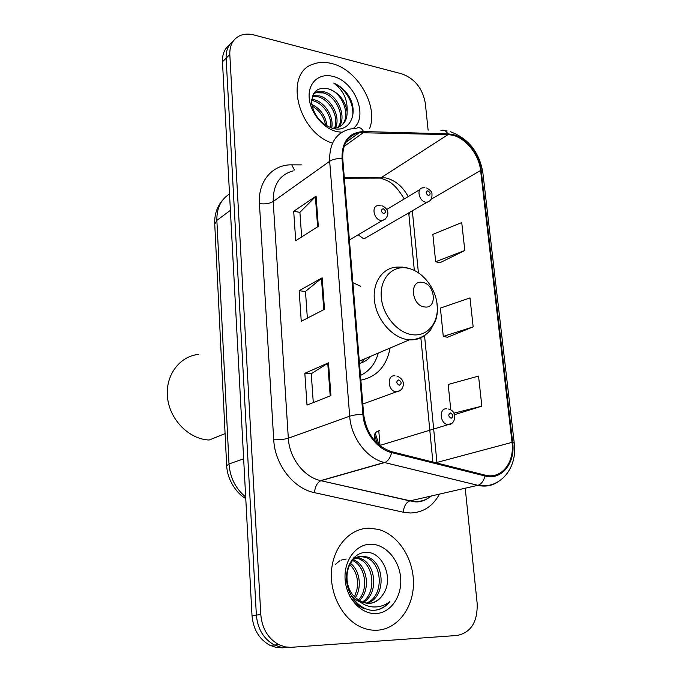 <?xml version="1.0" encoding="UTF-8"?>
<svg xmlns="http://www.w3.org/2000/svg" width="682" height="682" viewBox="0 0 682 682"><rect width="100%" height="100%" fill="white"/><g stroke="black" fill="none" stroke-linecap="round" stroke-linejoin="round"><path stroke-width="1.02" d="M379.601 430.709C374.563 431.689 373.114 435.252 375.262 441.399M378.868 444.894L380.854 445.372M358.161 234.796L363.225 238.495L364.555 238.538L367.462 236.85M360.863 380.181C376.916 376.779 386.66 366.063 390.078 348.042M360.735 286.321L352.884 282.663M383.898 444.434L384.358 444.042M379.047 444.971L375.211 433.061M229.638 44.739C224.608 48.567 222.213 54.245 222.468 61.781L252.008 615.556C253.261 629.46 259.237 639.375 269.936 645.3L276.142 647.431L282.536 647.84M233.321 41.048C228.257 44.884 225.861 50.587 226.117 58.166L256.364 615.07C257.643 629.068 263.653 639.043 274.411 645.01L280.643 647.15L287.062 647.568L280.643 647.15L274.411 645.01C263.653 639.043 257.643 629.068 256.364 615.07L226.117 58.166C225.861 50.587 228.257 44.884 233.321 41.048M331.623 63.511C325.109 61.857 319.082 62.019 313.541 64.014C284.121 72.386 296.781 130.543 331.316 142.828C296.781 130.543 284.121 72.386 313.541 64.014C319.082 62.019 325.109 61.857 331.623 63.511C357.368 69.351 378.612 105.863 369.627 128.497C378.612 105.863 357.368 69.351 331.623 63.511M369.243 528.175C350.36 528.132 333.549 546.214 331.563 570.288C329.415 594.312 342.944 619.75 361.937 627.508C367.087 629.631 372.27 630.526 377.504 630.202C397.879 628.915 413.582 607.449 413.471 582.965C413.539 558.481 398.22 534.859 378.553 529.437L369.243 528.175C350.36 528.132 333.549 546.214 331.563 570.288C329.415 594.312 342.944 619.75 361.937 627.508C367.087 629.631 372.27 630.526 377.504 630.202C397.879 628.915 413.582 607.449 413.471 582.965C413.539 558.481 398.22 534.859 378.553 529.437L369.243 528.175M452.405 135.172C465.815 138.028 479.037 154.686 480.605 170.466L512.029 442.362C514.808 462.524 501.372 479.582 485.141 475.141L391.681 451.697C375.842 446.275 366.507 433.837 363.659 414.4L342.748 158.684C342.304 144.192 347.811 135.522 359.269 132.675L448.065 134.601L452.405 135.172M452.319 134.431L447.878 133.843L363.532 131.549C349.014 132.368 341.844 141.362 342.014 158.531L362.901 414.358C364.094 432.064 377.103 449.268 391.63 452.592L484.987 475.968C501.688 480.631 515.532 463.104 512.676 442.396L481.219 170.602C479.608 154.43 466.07 137.372 452.319 134.431M455.448 414.4L481.842 406.148L478.551 376.08L448.193 384.486L450.793 409.933M439.805 262.809L464.8 250.499L461.74 222.562L432.857 234.386L435.653 261.718L440.069 262.877M447.486 337.249L473.163 326.891L469.992 297.915L440.393 308.094L443.283 336.414L447.75 337.3M428.117 130.211L425.312 103.212C422.61 88.438 414.784 78.652 401.843 73.861L253.857 34.935C248.657 33.606 243.951 33.87 239.749 35.745C232.894 39.189 229.587 45.447 229.817 54.509L260.788 614.584C262.084 628.668 268.137 638.71 278.938 644.72L285.195 646.877L290.728 647.346L457.162 635.471C471.1 632.512 477.758 621.771 477.144 603.246L465.218 488.21M318.323 226.381L295.715 240.72L293.695 211.292L316.073 196.126L318.323 226.381M330.94 395.62L307.019 405.074L304.828 373.267L328.494 362.833L330.94 395.62M324.504 309.296L301.256 321.29L299.151 290.711L322.16 277.813L324.504 309.296M299.151 290.711L305.476 291.512M307.352 318.144L305.476 291.436L322.16 277.813M304.828 373.267L311.265 373.796M313.285 402.602L311.256 373.727L328.494 362.833M293.695 211.292L299.918 212.358M301.649 236.961L299.91 212.264L316.073 196.126M473.163 326.891L443.283 336.414M464.8 250.499L435.653 261.718M481.842 406.148L453.897 413.173M454.391 414.264L455.712 414.434M311.734 99.333L314.692 99.87C324.982 102.59 334.223 116.852 331.648 128.054M311.64 100.45L313.481 100.851C323.319 103.476 332.356 116.665 330.625 127.705M312.595 95.668L319.577 95.906C331.426 98.873 341.034 117.168 335.382 128.063M312.33 96.469L318.349 96.904C329.815 99.819 339.389 117.082 334.495 128.173M313.55 93.63L316.985 91.78L324.521 91.891C337.94 95.096 347.385 117.517 338.622 127.167M313.43 93.843L315.749 92.795L323.277 92.905C336.311 96.026 345.825 117.457 337.854 127.457M311.819 104.44C320.531 108.736 325.612 115.94 327.07 126.076M312.109 106.094C319.44 110.314 323.95 116.69 325.646 125.232M328.281 88.848C317.215 86.767 311.7 91.763 311.742 103.826C314.308 116.315 321.444 124.525 333.148 128.472C350.471 133.135 359.243 111.839 348.332 95.292C344.35 89.538 339.483 85.472 333.72 83.093C343.319 90.152 347.786 99.743 347.112 111.865C345.152 100.211 338.877 92.539 328.281 88.848C342.833 92.309 351.997 117.628 340.744 126.042M347.112 111.865C347.206 119.981 343.941 125.241 337.309 127.636L332.151 128.207M353.25 128.429C369.013 116.895 354.708 80.877 332.663 76.35C319.193 72.821 307.974 82.701 309.176 97.765C310.182 112.769 323.507 128.83 337.147 131.686L341.912 132.24M315.169 114.082L319.159 119.691M333.72 83.093C345.714 88.387 354.896 104.261 352.492 117.159M424.63 306.96C437.776 309.151 435.159 283.584 422.209 282.348C408.995 279.825 411.459 305.868 424.63 306.96M359.499 363.472C363.966 362.244 367.726 359.84 370.795 356.251M360.48 375.432C369.431 371.17 375.373 363.711 378.288 353.063M361.025 363.003L364.469 358.945M198.76 354.384C179.502 356.115 164.933 375.688 167.55 397.836C169.937 419.993 189.212 439.302 209.144 440.009L216.262 437.213M369.235 356.916L368.442 358.664M335.288 564.483L339.9 560.681M341.043 560.127L346.149 559.052M353.992 557.569L355.859 557.509M382.969 594.491C394.298 579.197 382.875 552.139 366.925 552.394C355.007 551.704 345.245 565.165 346.635 580.646C347.871 596.136 359.781 609.657 372.525 610.373L373.975 610.347C380.292 609.887 385.586 606.971 389.84 601.601C384.392 605.838 378.297 607.568 371.554 606.801C365.808 605.991 360.744 603.178 356.362 598.37L362.739 602.368L369.235 603.425C375.023 602.973 379.593 599.998 382.969 594.491C379.542 599.563 375.109 602.53 369.678 603.391M356.362 598.37C340.471 585.991 346.26 555.225 362.543 556.231L367.351 557.024C385.083 562.096 386.43 597.943 366.882 603.357M360.65 602.3C356.66 600.697 353.31 598.063 350.582 594.414M352.057 559.76L360.693 556.555L365.492 557.339C382.747 562.283 384.691 596.869 365.953 603.238M350.42 563.358C359.678 569.905 362.261 587.304 355.39 597.5M354.572 596.69L356.925 589.563C358.647 579.18 356.243 570.834 349.713 564.534M353.489 559.803C367.231 564.602 371.358 589.939 359.329 600.663M352.696 560.553C365.373 565.992 369.039 589.257 358.365 600.007M356.831 557.578L359.951 558.277C375.884 562.863 379.277 593.758 363.131 602.513M353.745 557.816L354.99 557.893M355.97 558.029L358.127 558.592C373.634 563.051 377.419 592.735 362.185 602.155M370.548 544.227C355.808 544.253 343.634 560.689 345.135 579.589C346.413 598.498 361.221 614.55 376.157 613.527C391.118 612.777 402.337 595.829 400.624 577.654C399.123 559.462 385.27 543.921 370.548 544.227M389.84 601.601C385.518 606.648 380.394 609.555 374.486 610.313M364.836 608.932C358.647 606.52 353.66 602.317 349.875 596.315M222.468 61.781L229.817 54.509M252.008 615.556L260.788 614.584M229.519 193.978C220.832 199.528 216.612 208.334 216.867 220.405L230.388 210.32M214.745 224.105L216.867 220.405L229.016 463.965L243.645 458.824M226.671 465.738L229.016 463.965C230.047 477.639 235.605 488.662 245.682 497.042M378.766 430.743L380.002 445.261M480.605 170.466L431.177 199.212M408.194 196.604C402.653 186.433 395.176 180.21 385.739 177.917L344.291 177.576M439.464 494.118C432.857 506.291 423.138 512.591 410.325 513L403.284 512.208L314.402 492.634C293.396 488.474 274.855 464.587 273.729 439.779L259.433 203.62C257.796 181.361 272.621 164.328 291.76 164.839L301.316 164.891M484.987 475.968C483.683 481.074 481.313 484.194 477.869 485.311L409.873 500.903L415.517 501.577C421.476 501.577 426.779 499.71 431.425 495.959M440.879 130.586C443.709 129.52 446.037 130.612 447.878 133.843M362.901 414.358C357.496 414.477 353.088 415.099 349.678 416.208L329.67 161.293C332.799 159.307 336.917 158.386 342.014 158.531M391.63 452.592C390.24 457.963 387.913 461.279 384.665 462.541L384.316 462.481C366.745 458.398 351.06 437.588 349.678 416.208L288.324 438.211C289.304 457.972 303.908 477.025 320.617 480.631L409.848 500.912C406.131 502.378 403.94 506.138 403.284 512.208M293.2 170.858C279.671 174.635 273.005 184.848 273.192 201.514L329.67 161.293C329.184 143.459 335.97 132.717 350.028 129.069L356.78 128.122C359.482 126.988 361.733 128.131 363.532 131.549M497.434 482.191C491.56 485.934 485.03 486.974 477.835 485.32L384.631 462.558L320.881 480.708C317.386 482.336 315.229 486.309 314.402 492.634M512.676 442.396L514.245 443.198C517.774 467.861 500.128 489.599 477.869 485.311L384.316 462.481L320.617 480.631L414.741 501.833C420.547 502.319 425.9 500.409 430.785 496.104M514.228 443.002L482.847 172.606L481.219 170.602M259.433 203.62C265.017 204.31 269.595 203.611 273.192 201.514L288.324 438.211C284.454 439.378 279.594 439.899 273.729 439.779M291.76 164.839L294.402 169.98M512.029 442.362L436.932 462.439L424.536 335.57M418.39 272.698L412.337 210.789M448.065 134.601L380.522 178.079L344.342 178.164M363.719 132.351L344.052 146.477M374.844 178.087L380.522 178.079C386.805 180.679 393.25 180.662 404.273 198.956M408.936 214.719L409.609 212.375M435.815 462.763L436.932 462.439M323.78 309.671L321.444 278.29M317.624 226.833L315.382 196.697M330.19 395.918L327.761 363.216M412.883 334.785C427.938 336.507 439.055 322.219 437.145 304.658C435.448 287.122 421.348 270.089 406.532 267.966C391.698 265.579 379.593 279.211 381.298 297.437C382.764 315.638 397.853 333.327 412.883 334.785M402.44 267.088L397.597 267.088C382.559 267.208 371.784 282.97 374.623 301.904C377.265 320.83 393.054 338.255 408.603 339.738L409.413 339.815C415.807 340.207 421.314 338.417 425.935 334.444M429.72 200.917L427.068 202.239L425.687 202.162C418.867 201.241 416.199 188.181 422.746 187.857L424.86 187.661M427.878 190.79C425.449 191.872 425.611 193.458 428.364 195.555C430.794 194.472 430.632 192.887 427.878 190.79M451.407 423.624L447.58 424.562C439.796 423.548 438.867 407.87 446.608 408.816M450.555 412.977C448.04 414.571 448.219 416.335 451.1 418.271C453.615 416.676 453.428 414.912 450.555 412.977M377.376 443.556L374.452 434.766M385.398 219.016L382.329 220.525L380.999 220.457C373.668 219.561 371.102 205.836 378.195 205.589L380.172 205.418M383.651 213.662C386.259 212.503 386.106 210.857 383.199 208.709C380.59 209.86 380.744 211.514 383.651 213.662M400.172 390.607L395.986 391.818C387.657 390.957 386.66 374.682 394.963 375.808M399.217 385.262C401.894 383.702 401.732 381.903 398.723 379.891C396.037 381.451 396.199 383.241 399.217 385.262M269.936 645.3L278.938 644.72M245.767 498.542C237.583 494.169 227.328 480.895 226.663 465.499L214.719 223.585C214.395 214.438 217.072 206.578 222.733 199.988M447.145 130.995L444.988 130.705M450.606 131.788C468.44 138.582 479.173 152.043 482.788 172.154M359.269 132.675L345.851 142.359M408.731 212.878L414.332 270.396M432.882 462.029L420.854 337.778M315.749 92.795L316.985 91.78M359.303 361.145L409.413 339.815C418.194 339.653 425.287 336.303 430.7 329.773L435.687 320.395C437.043 314.905 437.963 312.91 436.847 302.356M410.726 268.955L406.122 267.625M209.144 440.009L225.086 433.607M358.127 558.592L359.951 558.277M365.492 557.339L367.351 557.024M386.651 209.553L419.822 189.622M364.555 238.538L427.068 202.239C430.649 201.173 432.277 198.453 431.953 194.063C432.192 192.154 430.419 190.133 426.625 187.993M380.249 445.303L448.466 424.545C454.664 425.244 458.824 411.613 448.517 409.038M349.397 239.97L382.329 220.525C388.194 218.666 391.28 209.945 381.929 205.734M396.881 376.012C401.383 377.964 403.565 380.846 403.412 384.657C402.798 388.783 400.513 391.161 396.549 391.8L362.815 404.034"/></g></svg>
